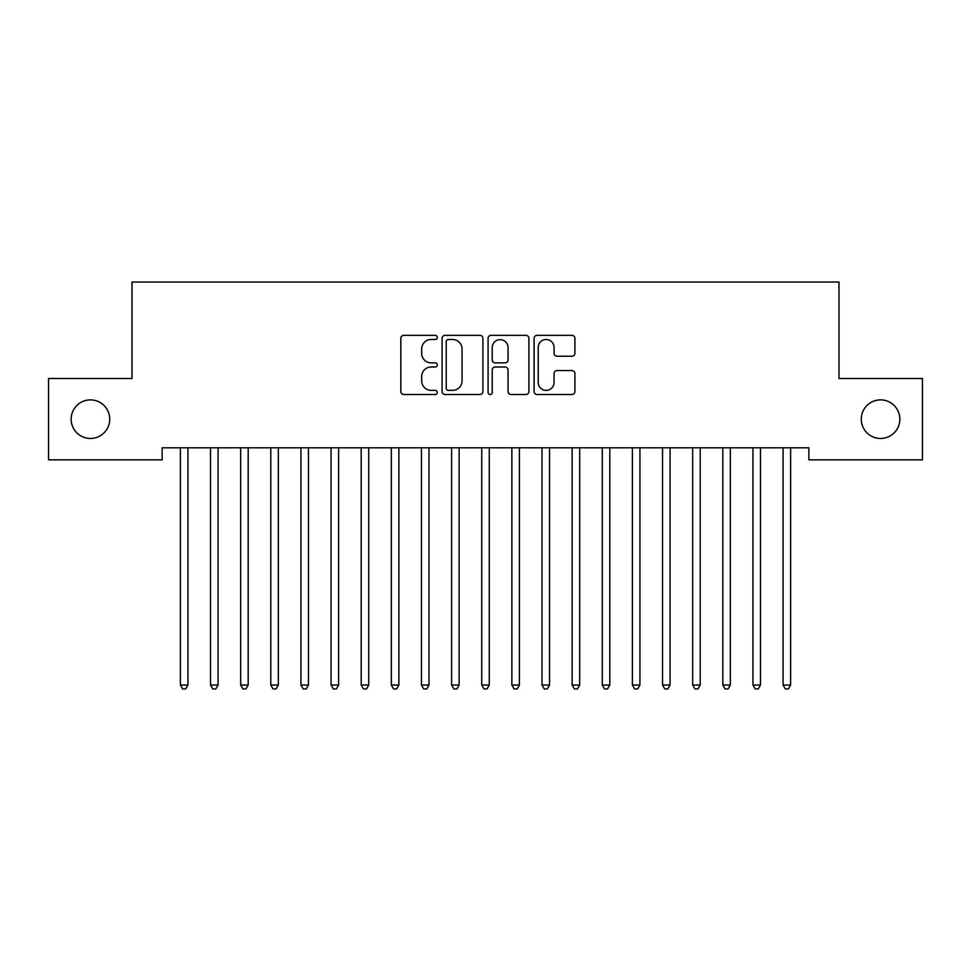 <?xml version="1.0" encoding="UTF-8"?>
<svg xmlns="http://www.w3.org/2000/svg" width="971" height="971" viewBox="0 0 971 971"><rect width="100%" height="100%" fill="white"/><g stroke="black" fill="none" stroke-linecap="round" stroke-linejoin="round"><path stroke-width="1.46" d="M437.29 337.423A2.076 2.076 0 0 0 435.214 335.347L403.79 335.347A2.962 2.962 0 0 0 400.829 338.309L400.829 391.556A2.962 2.962 0 0 0 403.79 394.505L435.214 394.505A2.076 2.076 0 0 0 437.29 392.442A2.076 2.076 0 0 0 435.214 390.366L431.148 390.366A9.467 9.467 0 0 1 421.681 380.899L421.681 376.469A9.467 9.467 0 0 1 431.148 367.002L435.214 367.002A2.076 2.076 0 0 0 437.29 364.926A2.076 2.076 0 0 0 435.214 362.863L431.148 362.863A9.467 9.467 0 0 1 421.681 353.395L421.681 348.965A9.467 9.467 0 0 1 431.148 339.498L435.214 339.498A2.076 2.076 0 0 0 437.29 337.423M861.277 419.169A19.286 19.286 0 0 0 880.563 438.455A19.286 19.286 0 0 0 899.85 419.169A19.286 19.286 0 0 0 880.563 399.882A19.286 19.286 0 0 0 861.277 419.169M71.15 419.169A19.286 19.286 0 0 0 90.437 438.455A19.286 19.286 0 0 0 109.723 419.169A19.286 19.286 0 0 0 90.437 399.882A19.286 19.286 0 0 0 71.15 419.169M571.943 356.211A2.962 2.962 0 0 0 574.905 353.25L574.905 338.309A2.962 2.962 0 0 0 571.943 335.347L537.036 335.347A2.962 2.962 0 0 0 534.086 338.309L534.086 391.556A2.962 2.962 0 0 0 537.036 394.505L571.943 394.505A2.962 2.962 0 0 0 574.905 391.556L574.905 373.507A2.962 2.962 0 0 0 571.943 370.558L557.002 370.558A2.962 2.962 0 0 0 554.053 373.507L554.053 382.453A7.914 7.914 0 0 1 546.139 390.366A7.914 7.914 0 0 1 538.225 382.453L538.225 347.412A7.914 7.914 0 0 1 546.139 339.498A7.914 7.914 0 0 1 554.053 347.412L554.053 353.25A2.962 2.962 0 0 0 557.002 356.211L571.943 356.211M808.843 447.801L162.157 447.801L162.157 459.853L48.55 459.853L48.55 378.496L132.02 378.496L132.02 282.063L838.98 282.063L838.98 378.496L922.45 378.496L922.45 459.853L808.843 459.853L808.843 447.801M482.915 338.309A2.962 2.962 0 0 0 479.953 335.347L445.046 335.347A2.962 2.962 0 0 0 442.096 338.309L442.096 391.556A2.962 2.962 0 0 0 445.046 394.505L479.953 394.505A2.962 2.962 0 0 0 482.915 391.556L482.915 338.309M491.047 335.347L525.954 335.347A2.962 2.962 0 0 1 528.904 338.309L528.904 391.556A2.962 2.962 0 0 1 525.954 394.505L511.013 394.505A2.962 2.962 0 0 1 508.051 391.556L508.051 369.963A2.962 2.962 0 0 0 505.102 367.002L495.186 367.002A2.962 2.962 0 0 0 492.224 369.963L492.224 392.442A2.076 2.076 0 0 1 490.161 394.505A2.076 2.076 0 0 1 488.085 392.442L488.085 338.309A2.962 2.962 0 0 1 491.047 335.347M448.299 339.498A2.076 2.076 0 0 0 446.235 341.561L446.235 388.303A2.076 2.076 0 0 0 448.299 390.366L452.595 390.366A9.467 9.467 0 0 0 462.062 380.899L462.062 348.965A9.467 9.467 0 0 0 452.595 339.498L448.299 339.498M508.051 347.557A7.914 7.914 0 0 0 500.138 339.644A7.914 7.914 0 0 0 492.224 347.557L492.224 359.901A2.962 2.962 0 0 0 495.186 362.863L505.102 362.863A2.962 2.962 0 0 0 508.051 359.901L508.051 347.557M180.169 448.238A3.01 3.01 -179.4 0 1 180.388 449.367A3.01 3.01 179.4 0 0 180.169 448.238L179.987 447.801M188.313 447.801L188.143 448.238A3.01 3.01 179.4 0 0 187.925 449.367L187.925 685.016L180.388 685.016L180.388 449.367M187.925 685.016L185.667 688.937L182.645 688.937L180.388 685.016M210.306 448.238A3.01 3.01 -179.4 0 1 210.525 449.367A3.01 3.01 179.4 0 0 210.306 448.238L210.124 447.801M240.444 448.238A3.01 3.01 -179.4 0 1 240.662 449.367A3.01 3.01 179.4 0 0 240.444 448.238L240.262 447.801M218.451 447.801L218.269 448.238A3.01 3.01 179.4 0 0 218.062 449.367L218.062 685.016L210.525 685.016L210.525 449.367M218.062 685.016L215.793 688.937L212.783 688.937L210.525 685.016M248.588 447.801L248.406 448.238A3.01 3.01 179.4 0 0 248.188 449.367L248.188 685.016L240.662 685.016L240.662 449.367M248.188 685.016L245.93 688.937L242.92 688.937L240.662 685.016M270.569 448.238A3.01 3.01 -179.4 0 1 270.788 449.367A3.01 3.01 179.4 0 0 270.569 448.238L270.399 447.801M300.707 448.238A3.01 3.01 -179.4 0 1 300.925 449.367A3.01 3.01 179.4 0 0 300.707 448.238L300.525 447.801M278.726 447.801L278.543 448.238A3.01 3.01 179.4 0 0 278.325 449.367L278.325 685.016L270.788 685.016L270.788 449.367M278.325 685.016L276.067 688.937L273.057 688.937L270.788 685.016M308.851 447.801L308.681 448.238A3.01 3.01 179.4 0 0 308.462 449.367L308.462 685.016L300.925 685.016L300.925 449.367M308.462 685.016L306.205 688.937L303.183 688.937L300.925 685.016M330.844 448.238A3.01 3.01 -179.4 0 1 331.062 449.367A3.01 3.01 179.4 0 0 330.844 448.238L330.662 447.801M338.988 447.801L338.818 448.238A3.01 3.01 179.4 0 0 338.6 449.367L338.6 685.016L331.062 685.016L331.062 449.367M338.6 685.016L336.33 688.937L333.32 688.937L331.062 685.016M360.981 448.238A3.01 3.01 -179.4 0 1 361.2 449.367A3.01 3.01 179.4 0 0 360.981 448.238L360.799 447.801M369.126 447.801L368.944 448.238A3.01 3.01 179.4 0 0 368.725 449.367L368.725 685.016L361.2 685.016L361.2 449.367M368.725 685.016L366.468 688.937L363.457 688.937L361.2 685.016M391.107 448.238A3.01 3.01 -179.4 0 1 391.325 449.367A3.01 3.01 179.4 0 0 391.107 448.238L390.937 447.801M399.263 447.801L399.081 448.238A3.01 3.01 179.4 0 0 398.863 449.367L398.863 685.016L391.325 685.016L391.325 449.367M398.863 685.016L396.605 688.937L393.595 688.937L391.325 685.016M421.244 448.238A3.01 3.01 -179.4 0 1 421.463 449.367A3.01 3.01 179.4 0 0 421.244 448.238L421.074 447.801M429.388 447.801L429.218 448.238A3.01 3.01 179.4 0 0 429 449.367L429 685.016L421.463 685.016L421.463 449.367M429 685.016L426.742 688.937L423.72 688.937L421.463 685.016M451.381 448.238A3.01 3.01 -179.4 0 1 451.6 449.367A3.01 3.01 179.4 0 0 451.381 448.238L451.199 447.801M459.526 447.801L459.356 448.238A3.01 3.01 179.4 0 0 459.137 449.367L459.137 685.016L451.6 685.016L451.6 449.367M459.137 685.016L456.868 688.937L453.858 688.937L451.6 685.016M481.519 448.238A3.01 3.01 -179.4 0 1 481.737 449.367A3.01 3.01 179.4 0 0 481.519 448.238L481.337 447.801M489.663 447.801L489.481 448.238A3.01 3.01 179.4 0 0 489.263 449.367L489.263 685.016L481.737 685.016L481.737 449.367M489.263 685.016L487.005 688.937L483.995 688.937L481.737 685.016M511.644 448.238A3.01 3.01 -179.4 0 1 511.863 449.367A3.01 3.01 179.4 0 0 511.644 448.238L511.474 447.801M519.801 447.801L519.619 448.238A3.01 3.01 179.4 0 0 519.4 449.367L519.4 685.016L511.863 685.016L511.863 449.367M519.4 685.016L517.142 688.937L514.132 688.937L511.863 685.016M541.782 448.238A3.01 3.01 -179.4 0 1 542 449.367A3.01 3.01 179.4 0 0 541.782 448.238L541.612 447.801M549.926 447.801L549.756 448.238A3.01 3.01 179.4 0 0 549.537 449.367L549.537 685.016L542 685.016L542 449.367M549.537 685.016L547.28 688.937L544.258 688.937L542 685.016M571.919 448.238A3.01 3.01 -179.4 0 1 572.137 449.367A3.01 3.01 179.4 0 0 571.919 448.238L571.737 447.801M580.063 447.801L579.893 448.238A3.01 3.01 179.4 0 0 579.675 449.367L579.675 685.016L572.137 685.016L572.137 449.367M579.675 685.016L577.405 688.937L574.395 688.937L572.137 685.016M602.056 448.238A3.01 3.01 -179.4 0 1 602.275 449.367A3.01 3.01 179.4 0 0 602.056 448.238L601.874 447.801M610.201 447.801L610.019 448.238A3.01 3.01 179.4 0 0 609.8 449.367L609.8 685.016L602.275 685.016L602.275 449.367M609.8 685.016L607.543 688.937L604.532 688.937L602.275 685.016M632.182 448.238A3.01 3.01 -179.4 0 1 632.4 449.367A3.01 3.01 179.4 0 0 632.182 448.238L632.012 447.801M640.338 447.801L640.156 448.238A3.01 3.01 179.4 0 0 639.938 449.367L639.938 685.016L632.4 685.016L632.4 449.367M639.938 685.016L637.68 688.937L634.67 688.937L632.4 685.016M662.319 448.238A3.01 3.01 -179.4 0 1 662.538 449.367A3.01 3.01 179.4 0 0 662.319 448.238L662.149 447.801M670.476 447.801L670.293 448.238A3.01 3.01 179.4 0 0 670.075 449.367L670.075 685.016L662.538 685.016L662.538 449.367M670.075 685.016L667.817 688.937L664.795 688.937L662.538 685.016M692.457 448.238A3.01 3.01 -179.4 0 1 692.675 449.367A3.01 3.01 179.4 0 0 692.457 448.238L692.274 447.801M700.601 447.801L700.431 448.238A3.01 3.01 179.4 0 0 700.212 449.367L700.212 685.016L692.675 685.016L692.675 449.367M700.212 685.016L697.943 688.937L694.933 688.937L692.675 685.016M722.594 448.238A3.01 3.01 -179.4 0 1 722.812 449.367A3.01 3.01 179.4 0 0 722.594 448.238L722.412 447.801M730.738 447.801L730.556 448.238A3.01 3.01 179.4 0 0 730.338 449.367L730.338 685.016L722.812 685.016L722.812 449.367M730.338 685.016L728.08 688.937L725.07 688.937L722.812 685.016M752.731 448.238A3.01 3.01 -179.4 0 1 752.938 449.367A3.01 3.01 179.4 0 0 752.731 448.238L752.549 447.801M760.876 447.801L760.694 448.238A3.01 3.01 179.4 0 0 760.475 449.367L760.475 685.016L752.938 685.016L752.938 449.367M760.475 685.016L758.217 688.937L755.207 688.937L752.938 685.016M782.857 448.238A3.01 3.01 -179.4 0 1 783.075 449.367A3.01 3.01 179.4 0 0 782.857 448.238L782.687 447.801M791.013 447.801L790.831 448.238A3.01 3.01 179.4 0 0 790.612 449.367L790.612 685.016L783.075 685.016L783.075 449.367M790.612 685.016L788.355 688.937L785.333 688.937L783.075 685.016"/></g></svg>
